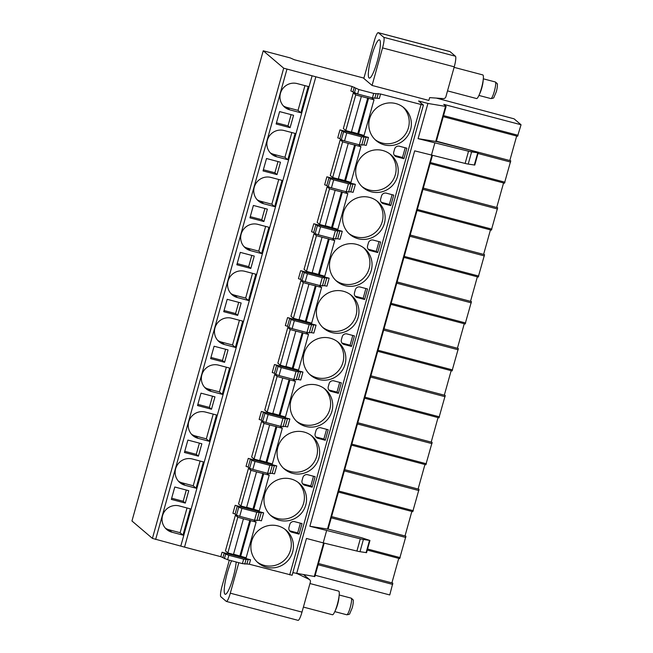 <?xml version="1.0" encoding="UTF-8"?>
<svg xmlns="http://www.w3.org/2000/svg" width="653" height="653" viewBox="0 0 653 653"><rect width="100%" height="100%" fill="white"/><g stroke="black" fill="none" stroke-linecap="round" stroke-linejoin="round"><path stroke-width="0.98" d="M436.4 98.097L514.074 118.83L521.045 124.756L443.762 104.366L446.089 106.349L445.517 106.382L427.919 103.452L418.606 100.995L423.397 105.1L380.585 94.008L373.687 93.436L358.881 89.534L352.098 86.49L283.696 68.19L263.241 50.787L290.242 57.913L294.315 59.733L363.917 78.099M372.063 85.445L428.866 100.431L429.65 97.615L443.338 98.595A2.441 2.4 130.4 0 0 445.877 96.783L454.243 66.826A9.779 1.69 104.8 0 0 455.443 56.231L450.048 51.636L378.348 32.715A9.779 1.69 -75.2 0 0 378.226 32.65A9.779 1.69 -75.2 0 0 374.308 40.894L363.827 78.433L372.063 85.445L382.552 47.906A9.779 1.69 -75.2 0 0 383.752 37.311L455.443 56.231M378.226 32.65L449.917 51.571A9.779 1.69 104.8 0 1 450.048 51.636M303.988 574.877L309.62 579.668A2.441 2.4 130.4 0 1 310.363 582.141L301.996 612.106A9.779 1.69 104.8 0 1 298.078 620.35L226.387 601.429A9.779 1.69 -75.2 0 0 230.305 593.185L238.818 562.69M392.828 583.137L318.493 563.523L392.828 583.137L389.759 594.956L315.211 575.285M184.497 547.108L152.418 538.39L131.955 520.988L263.241 50.787M292.079 575.244L249.307 564.208L242.402 563.637L227.603 559.735L220.812 556.691L184.53 547.116L315.807 76.94M314.811 576.55L292.854 572.657M229.317 560.184L222.061 586.174A9.779 1.69 -75.2 0 0 220.861 596.769L226.264 601.364A9.779 1.69 -75.2 0 0 226.387 601.429M236.174 561.996A19.794 3.42 104.8 0 1 231.415 583.129A19.794 3.42 104.8 0 1 225.195 594.279A19.794 3.42 104.8 0 1 224.934 594.14A19.794 3.42 104.8 0 1 225.432 580.762A19.794 3.42 104.8 0 1 231.57 560.78M309.62 579.668A2.441 2.4 130.4 0 0 309.106 579.333L297.531 573.799M436.261 141.538L418.091 138.648L468.528 151.235A7.33 0.596 15.6 0 0 471.613 151.888L478.176 152.859L469.891 150.133L436.318 141.505M328.043 529.15L309.865 526.261L360.309 538.847A7.33 0.596 15.6 0 0 363.394 539.492L369.957 540.472L361.664 537.745L328.1 529.118M309.865 526.261L414.679 150.851L465.124 163.438A7.33 0.596 15.6 0 0 468.209 164.083L474.772 165.062L478.176 152.859M427.919 103.452L418.091 138.648M326.598 530.669L323.194 542.872L306.461 538.456L296.633 573.652M434.816 143.064L431.413 155.259M323.194 542.872L356.897 551.05A7.33 0.596 15.6 0 0 359.991 551.695L366.545 552.667L369.957 540.472M224.208 552.969L225.628 554.177L228.844 555.279L243.651 559.18L250.548 559.752L222.061 552.234L224.208 552.969L222.959 557.425M250.409 459.116L251.829 460.324L255.045 461.426L269.852 465.328L276.75 465.899L248.262 458.382L250.409 459.116L248.181 467.091L246.034 466.356L248.262 458.382M263.51 412.19L264.93 413.398L268.146 414.492L282.953 418.402L289.859 418.973L261.363 411.455L263.51 412.19L261.282 420.165L259.135 419.43L261.363 411.455M276.611 365.264L278.031 366.472L281.255 367.566L296.054 371.475L302.959 372.047L274.464 364.529L276.611 365.264L274.382 373.238L272.236 372.504L274.464 364.529M289.712 318.338L291.132 319.546L294.356 320.639L309.163 324.549L316.06 325.121L287.565 317.603L289.712 318.338L287.483 326.312L285.337 325.578L287.565 317.603M302.812 271.411L304.241 272.619L307.457 273.713L322.264 277.623L329.161 278.194L300.666 270.677L302.812 271.411L300.592 279.386L298.445 278.651L300.666 270.677M315.921 224.485L317.342 225.693L320.558 226.787L335.364 230.697L342.262 231.268L313.775 223.75L315.921 224.485L313.693 232.46L311.546 231.725L313.775 223.75M329.022 177.559L330.442 178.767L333.659 179.861L348.465 183.771L355.363 184.342L326.875 176.824L329.022 177.559L326.794 185.534L324.647 184.799L326.875 176.824M342.123 130.633L343.543 131.841L346.759 132.934L361.566 136.844L368.472 137.416L339.976 129.898L342.123 130.633L339.895 138.607L337.748 137.873L339.976 129.898M237.308 506.042L238.729 507.25L241.945 508.352L256.751 512.254L263.649 512.825L235.162 505.308L237.308 506.042L235.08 514.017L232.933 513.282L235.162 505.308M371.565 97.672L353.314 92.857L355.73 94.914L361.346 96.448L374.014 99.778L371.565 97.672M355.73 94.914L345.772 130.576L343.356 128.519L353.314 92.857M358.464 144.599L340.213 139.783L342.629 141.84L348.245 143.374L360.913 146.705L358.464 144.599M342.629 141.84L332.671 177.502L330.255 175.445L340.213 139.783M345.364 191.525L327.112 186.709L329.528 188.766L335.144 190.301L347.812 193.631L345.364 191.525M329.528 188.766L319.57 224.428L317.154 222.371L327.112 186.709M332.263 238.451L314.011 233.635L316.427 235.692L322.043 237.227L334.711 240.557L332.263 238.451M316.427 235.692L306.469 271.354L304.053 269.297L314.011 233.635M319.154 285.377L300.911 280.561L303.327 282.618L308.942 284.153L321.603 287.483L319.154 285.377M303.327 282.618L293.368 318.28L290.952 316.223L300.911 280.561M306.053 332.304L287.802 327.488L290.226 329.545L295.842 331.079L308.502 334.409L306.053 332.304M290.226 329.545L280.268 365.207L277.851 363.15L287.802 327.488M292.952 379.23L274.701 374.414L277.117 376.471L282.733 378.005L295.401 381.336L292.952 379.23M277.117 376.471L267.167 412.133L264.743 410.076L274.701 374.414M279.851 426.156L261.6 421.34L264.016 423.397L269.632 424.932L282.3 428.262L279.851 426.156M264.016 423.397L254.058 459.059L251.642 457.002L261.6 421.34M266.751 473.082L248.499 468.266L250.915 470.323L256.531 471.858L269.199 475.188L266.751 473.082M250.915 470.323L240.957 505.985L238.541 503.928L248.499 468.266M253.65 520.008L235.398 515.193L237.814 517.249L243.43 518.784L256.098 522.114L253.65 520.008M237.814 517.249L227.856 552.911L225.44 550.854L235.398 515.193M395.84 103.574A21.508 21.116 130.4 0 0 376.144 140.607A21.508 21.116 130.4 0 0 408.811 134.004A21.508 21.116 130.4 0 0 395.84 103.574M382.74 150.5A21.508 21.116 130.4 0 0 363.035 187.533A21.508 21.116 130.4 0 0 395.71 180.93A21.508 21.116 130.4 0 0 382.74 150.5M369.639 197.426A21.508 21.116 130.4 0 0 349.935 234.46A21.508 21.116 130.4 0 0 382.609 227.856A21.508 21.116 130.4 0 0 369.639 197.426M356.538 244.353A21.508 21.116 130.4 0 0 336.834 281.386A21.508 21.116 130.4 0 0 369.508 274.782A21.508 21.116 130.4 0 0 356.538 244.353M343.437 291.279A21.508 21.116 130.4 0 0 323.733 328.312A21.508 21.116 130.4 0 0 356.407 321.709A21.508 21.116 130.4 0 0 343.437 291.279M330.336 338.205A21.508 21.116 130.4 0 0 310.632 375.238A21.508 21.116 130.4 0 0 343.298 368.635A21.508 21.116 130.4 0 0 330.336 338.205M317.227 385.131A21.508 21.116 130.4 0 0 297.531 422.165A21.508 21.116 130.4 0 0 330.198 415.561A21.508 21.116 130.4 0 0 317.227 385.131M304.127 432.057A21.508 21.116 130.4 0 0 284.422 469.091A21.508 21.116 130.4 0 0 317.097 462.487A21.508 21.116 130.4 0 0 304.127 432.057M291.026 478.984A21.508 21.116 130.4 0 0 271.322 516.017A21.508 21.116 130.4 0 0 303.996 509.413A21.508 21.116 130.4 0 0 291.026 478.984M277.925 525.91A21.508 21.116 130.4 0 0 258.221 562.943A21.508 21.116 130.4 0 0 290.895 556.34A21.508 21.116 130.4 0 0 277.925 525.91M393.783 152.002A3.91 3.836 130.4 0 0 396.461 156.744L403.913 158.703L406.843 148.198L399.399 146.231A3.91 3.836 130.4 0 0 394.624 148.998L393.783 152.002M380.683 198.928A3.91 3.836 130.4 0 0 383.36 203.671L390.804 205.63L393.743 195.125L386.29 193.157A3.91 3.836 130.4 0 0 381.523 195.924L380.683 198.928M367.582 245.855A3.91 3.836 130.4 0 0 370.259 250.597L377.703 252.556L380.642 242.051L373.19 240.084A3.91 3.836 130.4 0 0 368.423 242.851L367.582 245.855M354.481 292.781A3.91 3.836 130.4 0 0 357.158 297.523L364.603 299.482L367.541 288.977L360.089 287.01A3.91 3.836 130.4 0 0 355.314 289.777L354.481 292.781M341.38 339.707A3.91 3.836 130.4 0 0 344.049 344.449L351.502 346.408L354.44 335.903L346.988 333.936A3.91 3.836 130.4 0 0 342.213 336.703L341.38 339.707M328.271 386.633A3.91 3.836 130.4 0 0 330.949 391.376L338.401 393.343L341.331 382.829L333.887 380.862A3.91 3.836 130.4 0 0 329.112 383.629L328.271 386.633M315.17 433.559A3.91 3.836 130.4 0 0 317.848 438.302L325.3 440.269L328.23 429.756L320.786 427.788A3.91 3.836 130.4 0 0 316.011 430.556L315.17 433.559M302.07 480.486A3.91 3.836 130.4 0 0 304.747 485.228L312.199 487.195L315.13 476.682L307.685 474.715A3.91 3.836 130.4 0 0 302.91 477.482L302.07 480.486M288.969 527.412A3.91 3.836 130.4 0 0 291.646 532.154L299.09 534.121L302.029 523.608L294.576 521.641A3.91 3.836 130.4 0 0 289.81 524.408L288.969 527.412M352.098 86.49L350.849 90.947L357.64 93.991L372.439 97.893L379.344 98.464L380.585 94.008M366.129 136.959L363.901 144.942L366.243 145.39L368.472 137.416M353.02 183.885L350.792 191.868L353.134 192.317L355.363 184.342M339.919 230.811L337.691 238.794L340.033 239.243L342.262 231.268M326.818 277.737L324.59 285.72L326.933 286.169L329.161 278.194M313.718 324.663L311.489 332.646L313.832 333.095L316.06 325.121M300.617 371.59L298.388 379.573L300.731 380.022L302.959 372.047M287.516 418.516L285.288 426.499L287.63 426.948L289.859 418.973M274.407 465.442L272.187 473.425L274.529 473.874L276.75 465.899M261.306 512.368L259.078 520.351L261.42 520.8L263.649 512.825M363.901 144.942L359.338 144.819L344.539 140.917L341.315 139.815L339.895 138.607M350.792 191.868L346.237 191.745L331.43 187.844L328.214 186.742L326.794 185.534M337.691 238.794L333.136 238.671L318.329 234.77L315.113 233.668L313.693 232.46M324.59 285.72L320.035 285.598L305.229 281.696L302.012 280.594L300.592 279.386M311.489 332.646L306.934 332.524L292.128 328.622L288.904 327.52L287.483 326.312M298.388 379.573L293.826 379.45L279.027 375.548L275.803 374.447L274.382 373.238M285.288 426.499L280.725 426.376L265.926 422.475L262.702 421.373L261.282 420.165M272.187 473.425L267.624 473.303L252.817 469.401L249.601 468.299L248.181 467.091M259.078 520.351L254.523 520.229L239.716 516.327L236.5 515.225L235.08 514.017M312.061 75.928L180.775 546.128M308.216 86.498L297.172 83.584A13.689 13.435 130.4 0 0 284.635 107.149A13.689 13.435 130.4 0 0 289.834 109.867L300.878 112.781L308.216 86.498M295.115 133.424L284.071 130.51A13.689 13.435 130.4 0 0 271.534 154.075A13.689 13.435 130.4 0 0 276.733 156.793L287.777 159.707L295.115 133.424M282.014 180.35L270.971 177.436A13.689 13.435 130.4 0 0 258.433 201.002A13.689 13.435 130.4 0 0 263.632 203.72L274.676 206.634L282.014 180.35M268.914 227.277L257.87 224.363A13.689 13.435 130.4 0 0 245.332 247.928A13.689 13.435 130.4 0 0 250.532 250.646L261.575 253.56L268.914 227.277M255.813 274.203L244.761 271.289A13.689 13.435 130.4 0 0 232.223 294.854A13.689 13.435 130.4 0 0 237.431 297.572L248.475 300.486L255.813 274.203M242.712 321.129L231.66 318.215A13.689 13.435 130.4 0 0 219.122 341.78A13.689 13.435 130.4 0 0 224.322 344.498L235.374 347.412L242.712 321.129M229.603 368.055L218.559 365.141A13.689 13.435 130.4 0 0 206.022 388.706A13.689 13.435 130.4 0 0 211.221 391.425L222.273 394.339L229.603 368.055M216.502 414.981L205.458 412.067A13.689 13.435 130.4 0 0 192.921 435.633A13.689 13.435 130.4 0 0 198.12 438.351L209.164 441.265L216.502 414.981M203.401 461.908L192.357 458.994A13.689 13.435 130.4 0 0 179.82 482.559A13.689 13.435 130.4 0 0 185.019 485.277L196.063 488.191L203.401 461.908M190.301 508.834L179.257 505.92A13.689 13.435 130.4 0 0 166.719 529.485A13.689 13.435 130.4 0 0 171.919 532.203L182.962 535.117L190.301 508.834M279.606 111.598L276.146 123.988L290.112 127.67L293.572 115.287L279.606 111.598M266.506 158.524L263.045 170.915L277.011 174.596L280.472 162.213L266.506 158.524M253.397 205.45L249.944 217.841L263.91 221.522L267.371 209.14L253.397 205.45M240.296 252.376L236.843 264.767L250.809 268.448L254.262 256.066L240.296 252.376M227.195 299.303L223.734 311.693L237.7 315.375L241.161 302.992L227.195 299.303M214.094 346.229L210.633 358.619L224.599 362.301L228.06 349.918L214.094 346.229M200.993 393.155L197.532 405.546L211.499 409.227L214.959 396.844L200.993 393.155M187.893 440.081L184.432 452.472L198.398 456.153L201.859 443.771L187.893 440.081M174.792 487.007L171.331 499.398L185.297 503.079L188.758 490.697L174.792 487.007M300.878 112.781L298.037 110.365L304.943 85.633M283.296 105.843A13.689 13.435 130.4 0 0 286.994 107.451L298.037 110.365M287.777 159.707L284.937 157.291L291.842 132.559M270.195 152.769A13.689 13.435 130.4 0 0 273.893 154.377L284.937 157.291M274.676 206.634L271.836 204.218L278.741 179.485M257.094 199.696A13.689 13.435 130.4 0 0 260.792 201.304L271.836 204.218M261.575 253.56L258.735 251.144L265.64 226.411M243.993 246.622A13.689 13.435 130.4 0 0 247.691 248.23L258.735 251.144M248.475 300.486L245.634 298.07L252.531 273.338M230.893 293.548A13.689 13.435 130.4 0 0 234.582 295.156L245.634 298.07M235.374 347.412L232.533 344.996L239.431 320.264M217.792 340.474A13.689 13.435 130.4 0 0 221.481 342.082L232.533 344.996M222.273 394.339L219.424 391.922L226.33 367.19M204.691 387.4A13.689 13.435 130.4 0 0 208.38 389.008L219.424 391.922M209.164 441.265L206.324 438.849L213.229 414.116M191.582 434.327A13.689 13.435 130.4 0 0 195.28 435.935L206.324 438.849M196.063 488.191L193.223 485.775L200.128 461.042M178.481 481.253A13.689 13.435 130.4 0 0 182.179 482.861L193.223 485.775M182.962 535.117L180.122 532.701L187.027 507.969M165.38 528.179A13.689 13.435 130.4 0 0 169.078 529.787L180.122 532.701M290.112 127.67L287.981 125.858L291.116 114.634M276.472 122.821L287.981 125.858M277.011 174.596L274.88 172.784L278.015 161.56M263.371 169.747L274.88 172.784M263.91 221.522L261.78 219.71L264.914 208.487M250.27 216.674L261.78 219.71M250.809 268.448L248.679 266.636L251.805 255.413M237.161 263.6L248.679 266.636M237.7 315.375L235.57 313.562L238.704 302.339M224.061 310.526L235.57 313.562M224.599 362.301L222.469 360.489L225.603 349.265M210.96 357.452L222.469 360.489M211.499 409.227L209.368 407.415L212.503 396.191M197.859 404.378L209.368 407.415M198.398 456.153L196.267 454.341L199.402 443.118M184.758 451.305L196.267 454.341M185.297 503.079L183.167 501.267L186.301 490.044M171.657 498.231L183.167 501.267M345.772 130.576L351.387 132.11L361.346 96.448M351.461 131.857L364.056 135.449L374.014 99.778M368.545 98.342L358.587 134.012M332.671 177.502L338.287 179.036L348.245 143.374M338.36 178.783L350.955 182.375L360.913 146.705M355.436 145.268L345.486 180.938M319.57 224.428L325.186 225.962L335.144 190.301M325.259 225.709L337.854 229.301L347.812 193.631M342.335 192.194L332.377 227.864M306.469 271.354L312.085 272.889L322.043 237.227M312.158 272.636L324.753 276.227L334.711 240.557M329.234 239.12L319.276 274.791M293.368 318.28L298.984 319.815L308.942 284.153M299.058 319.562L311.652 323.153L321.603 287.483M316.134 286.047L306.175 321.717M280.268 365.207L285.883 366.741L295.842 331.079M285.949 366.488L298.543 370.08L308.502 334.409M303.033 332.973L293.075 368.643M267.167 412.133L272.774 413.667L282.733 378.005M272.848 413.414L285.443 417.006L295.401 381.336M289.932 379.899L279.974 415.569M254.058 459.059L259.674 460.594L269.632 424.932M259.747 460.341L272.342 463.932L282.3 428.262M276.831 426.825L266.873 462.495M240.957 505.985L246.573 507.52L256.531 471.858M246.646 507.267L259.241 510.858L269.199 475.188M263.722 473.752L253.764 509.422M227.856 552.911L233.472 554.446L243.43 518.784M233.545 554.193L246.14 557.784L256.098 522.114M250.621 520.678L240.663 556.348M375.108 139.66A21.508 21.116 130.4 0 0 406.337 132.812A21.508 21.116 130.4 0 0 402.917 106.97M362.007 186.587A21.508 21.116 130.4 0 0 393.237 179.738A21.508 21.116 130.4 0 0 389.817 153.896M348.898 233.513A21.508 21.116 130.4 0 0 380.136 226.664A21.508 21.116 130.4 0 0 376.716 200.822M335.797 280.439A21.508 21.116 130.4 0 0 367.027 273.591A21.508 21.116 130.4 0 0 363.615 247.748M322.696 327.365A21.508 21.116 130.4 0 0 353.926 320.517A21.508 21.116 130.4 0 0 350.514 294.674M309.595 374.291A21.508 21.116 130.4 0 0 340.825 367.443A21.508 21.116 130.4 0 0 337.413 341.601M296.495 421.218A21.508 21.116 130.4 0 0 327.724 414.369A21.508 21.116 130.4 0 0 324.304 388.527M283.394 468.144A21.508 21.116 130.4 0 0 314.624 461.296A21.508 21.116 130.4 0 0 311.203 435.453M270.293 515.07A21.508 21.116 130.4 0 0 301.523 508.222A21.508 21.116 130.4 0 0 298.103 482.379M257.184 561.996A21.508 21.116 130.4 0 0 288.414 555.148A21.508 21.116 130.4 0 0 285.002 529.305M394.339 155.275A3.91 3.836 130.4 0 0 395.041 155.536L402.493 157.495L405.211 147.766M403.913 158.703L402.493 157.495M381.238 202.201A3.91 3.836 130.4 0 0 381.94 202.463L389.384 204.422L392.102 194.692M390.804 205.63L389.384 204.422M368.137 249.128A3.91 3.836 130.4 0 0 368.839 249.389L376.283 251.348L379.001 241.618M377.703 252.556L376.283 251.348M355.036 296.054A3.91 3.836 130.4 0 0 355.738 296.315L363.182 298.274L365.9 288.544M364.603 299.482L363.182 298.274M341.935 342.98A3.91 3.836 130.4 0 0 342.629 343.241L350.081 345.2L352.8 335.471M351.502 346.408L350.081 345.2M328.834 389.906A3.91 3.836 130.4 0 0 329.528 390.168L336.981 392.127L339.699 382.397M338.401 393.343L336.981 392.127M315.726 436.833A3.91 3.836 130.4 0 0 316.427 437.094L323.88 439.053L326.598 429.323M325.3 440.269L323.88 439.053M302.625 483.759A3.91 3.836 130.4 0 0 303.327 484.02L310.779 485.979L313.489 476.249M312.199 487.195L310.779 485.979M289.524 530.685A3.91 3.836 130.4 0 0 290.226 530.946L297.67 532.905L300.388 523.175M299.09 534.121L297.67 532.905M436.4 141.219L510.752 160.801L504.475 183.093M423.299 188.146L497.651 207.727L491.374 230.019M410.198 235.072L484.55 254.654L478.274 276.945M397.097 281.998L471.442 301.58L465.165 323.872M458.341 348.506L384.005 328.892L458.341 348.506L452.064 370.798M370.888 375.85L445.24 395.432L438.963 417.724M357.787 422.777L432.139 442.359L425.862 464.65M344.686 469.703L419.038 489.285L412.761 511.577M331.585 516.629L405.937 536.211L399.66 558.503M521.045 124.756L517.576 136.167M391.898 582.892L398.746 558.364M404.999 535.966L411.847 511.438M418.1 489.04L424.948 464.512M431.209 442.114L438.049 417.585M444.309 395.187L451.158 370.659M457.41 348.261L464.259 323.733M470.511 301.335L477.359 276.807M483.612 254.409L490.46 229.88M496.713 207.483L503.561 182.954M509.813 160.556L516.662 136.028M378.348 32.715L383.752 37.311M369.059 77.952A19.794 3.42 -75.2 0 0 369.312 78.091A19.794 3.42 -75.2 0 0 377.458 60.607A19.794 3.42 -75.2 0 0 379.671 39.939A19.794 3.42 -75.2 0 0 379.417 39.809A19.794 3.42 -75.2 0 0 371.271 57.284A19.794 3.42 -75.2 0 0 369.059 77.952M454.096 67.349L482.796 74.915A12.219 2.106 -75.2 0 1 483.318 78.825L495.276 81.952A8.603 1.486 104.8 0 1 494.329 91.338A8.603 1.486 104.8 0 1 490.885 98.587L478.927 95.436L480.004 93.061A8.603 1.486 104.8 0 0 481.775 88.024A8.603 1.486 -75.2 0 0 483.081 81.396L483.318 78.825A12.219 2.106 -75.2 0 1 481.449 88.245A12.219 2.106 104.8 0 1 478.943 95.403A12.219 2.106 104.8 0 1 476.559 98.554L447.525 90.889M351.151 598.14C353.028 599.585 353.714 600.385 353.2 600.548C353.428 602.05 353.102 604.498 352.212 607.878L349.739 613.681C349.861 614.155 348.865 614.522 346.767 614.775A8.603 1.486 104.8 0 0 350.212 607.527A8.603 1.486 104.8 0 0 351.151 598.14L339.193 594.989L338.964 597.585A8.603 1.486 -75.2 0 1 337.65 604.213A8.603 1.486 104.8 0 1 335.879 609.249L334.818 611.592A12.219 2.106 104.8 0 0 337.323 604.433A12.219 2.106 -75.2 0 0 339.193 595.022A12.219 2.106 -75.2 0 0 338.67 591.104L309.971 583.537M334.818 611.592A12.219 2.106 104.8 0 1 332.434 614.742L303.4 607.078M301.996 612.106L230.305 593.185M303.833 574.852L309.106 579.333M445.517 106.382L435.69 141.57M323.619 542.978L314.232 576.583M431.837 155.365L327.471 529.183M356.897 551.05L360.309 538.847M359.991 551.695L363.394 539.492M366.088 552.658L369.5 540.464M420.997 104.668L289.712 574.869M250.548 559.752L249.307 564.208M222.061 552.234L220.812 556.691M354.244 87.224L352.995 91.681M378.242 93.55L377.001 98.015M248.205 559.295L246.965 563.751M376.03 93.893L374.781 98.35M363.909 137.301L361.68 145.276M350.808 184.228L348.58 192.202M337.707 231.154L335.479 239.129M324.606 278.08L322.378 286.055M311.505 325.006L309.277 332.981M298.397 371.932L296.168 379.907M285.296 418.859L283.067 426.833M272.195 465.785L269.967 473.76M245.993 559.637L244.744 564.094M259.094 512.711L256.866 520.686M373.687 93.436L372.439 97.893M361.566 136.844L359.338 144.819M348.465 183.771L346.237 191.745M335.364 230.697L333.136 238.671M322.264 277.623L320.035 285.598M309.163 324.549L306.934 332.524M296.054 371.475L293.826 379.45M282.953 418.402L280.725 426.376M269.852 465.328L267.624 473.303M243.651 559.18L242.402 563.637M256.751 512.254L254.523 520.229M358.881 89.534L357.64 93.991M346.759 132.934L344.539 140.917M333.659 179.861L331.43 187.844M320.558 226.787L318.329 234.77M307.457 273.713L305.229 281.696M294.356 320.639L292.128 328.622M281.255 367.566L279.027 375.548M268.146 414.492L265.926 422.475M255.045 461.426L252.817 469.401M228.844 555.279L227.603 559.735M241.945 508.352L239.716 516.327M355.665 88.433L354.416 92.889M343.543 131.841L341.315 139.815M330.442 178.767L328.214 186.742M317.342 225.693L315.113 233.668M304.241 272.619L302.012 280.594M291.132 319.546L288.904 327.52M278.031 366.472L275.803 374.447M264.93 413.398L262.702 421.373M251.829 460.324L249.601 468.299M225.628 554.177L224.379 558.633M238.729 507.25L236.5 515.225M286.92 69.291L155.634 539.492M283.696 68.19L152.418 538.39M289.834 109.867L286.994 107.451M276.733 156.793L273.893 154.377M263.632 203.72L260.792 201.304M250.532 250.646L247.691 248.23M237.431 297.572L234.582 295.156M224.322 344.498L221.481 342.082M211.221 391.425L208.38 389.008M198.12 438.351L195.28 435.935M185.019 485.277L182.179 482.861M171.919 532.203L169.078 529.787M367.753 97.909L357.795 133.579M354.652 144.835L344.694 180.506M341.552 191.762L331.593 227.432M328.451 238.688L318.493 274.358M315.35 285.614L305.392 321.284M302.241 332.54L292.291 368.21M289.14 379.466L279.182 415.137M276.039 426.393L266.081 462.063M262.939 473.319L252.98 508.989M249.838 520.245L239.88 555.915M396.461 156.744L395.041 155.536M383.36 203.671L381.94 202.463M370.259 250.597L368.839 249.389M357.158 297.523L355.738 296.315M344.049 344.449L342.629 343.241M330.949 391.376L329.528 390.168M317.848 438.302L316.427 437.094M304.747 485.228L303.327 484.02M291.646 532.154L290.226 530.946M468.528 151.235L465.124 163.438M471.613 151.888L468.209 164.083M477.718 152.851L474.315 165.054M430.441 162.548L504.998 182.22M478.004 153.471L510.622 162.083M417.34 209.474L491.897 229.146M422.964 189.337L497.521 209.009M404.24 256.4L478.796 276.072M409.864 236.264L484.42 255.935M391.139 303.327L465.695 322.998M396.763 283.19L471.319 302.861M378.038 350.253L452.586 369.925M383.662 330.116L458.21 349.788M364.937 397.179L439.485 416.851M370.561 377.042L445.109 396.714M351.836 444.105L426.385 463.777M357.46 423.968L432.008 443.64M338.727 491.032L413.284 510.703M344.351 470.895L418.908 490.566M367.566 549.026L400.183 557.629M331.251 517.821L405.807 537.492M443.55 115.622L518.098 135.293M318.15 564.747L392.706 584.419M382.552 47.906L454.243 66.826M446.121 106.398L436.294 141.595M324.19 543.116L314.844 576.599M432.408 155.504L328.075 529.208M423.397 105.1L292.111 575.301M430.156 163.585L504.524 183.215M367.272 550.063L399.709 558.625M331.593 516.596L405.937 536.211M338.442 492.068L412.81 511.699M344.694 469.67L419.038 489.285M351.543 445.142L425.919 464.773M357.795 422.744L432.139 442.359M364.643 398.216L439.02 417.847M370.904 375.818L445.24 395.432M377.744 351.29L452.121 370.92M390.853 304.363L465.222 323.994M397.106 281.965L471.442 301.58M403.954 257.437L478.322 277.068M410.206 235.039L484.55 254.654M417.055 210.511L491.423 230.142M423.307 188.113L497.651 207.727M436.408 141.187L510.752 160.801M443.256 116.658L517.633 136.289M495.276 81.952C497.153 83.396 497.831 84.196 497.317 84.359C497.553 85.861 497.219 88.31 496.329 91.689L493.864 97.493C493.986 97.966 492.991 98.334 490.885 98.587M346.767 614.775L334.809 611.624"/></g></svg>

